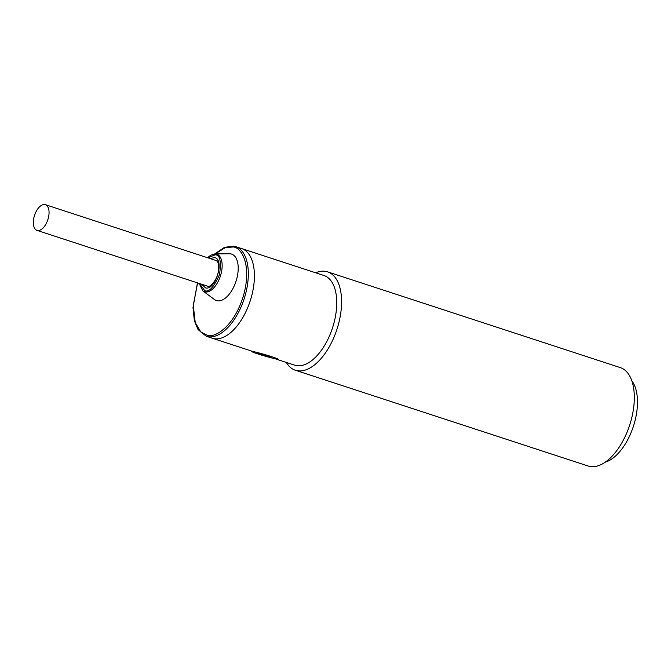<?xml version="1.0" encoding="UTF-8"?>
<svg xmlns="http://www.w3.org/2000/svg" width="671" height="671" viewBox="0 0 671 671"><rect width="100%" height="100%" fill="white"/><g stroke="black" fill="none" stroke-linecap="round" stroke-linejoin="round"><path stroke-width="1.01" d="M270.136 357.047L258.41 353.432L266.555 355.471L270.136 357.047M262.42 354.523L267.511 356.083L262.42 354.523M275.982 358.968A13.806 0.721 16.3 0 1 261.002 354.917A13.806 0.721 16.3 0 1 251.508 351.419A13.806 0.721 16.3 0 1 253.529 351.621A13.806 0.721 16.3 0 1 268.517 355.664A13.806 0.721 16.3 0 1 278.004 359.17A13.806 0.721 16.3 0 1 275.982 358.968M271.076 357.358L266.873 355.504L257.303 353.114L271.076 357.358M37.408 230.48A13.512 6.995 108.1 0 1 36.989 230.371A13.512 6.995 108.1 0 1 34.422 215.743A13.512 6.995 108.1 0 1 44.982 204.571A13.512 6.995 108.1 0 1 45.393 204.68A13.512 6.995 108.1 0 1 47.968 219.308A13.512 6.995 108.1 0 1 37.408 230.48M210.124 258.57L214.393 257.58C225.045 258.813 215.676 290.845 205.527 287.901L201.719 284.261M240.201 248.203A47.163 24.399 108.1 0 1 241.652 248.58A47.163 24.399 108.1 0 1 250.61 299.618A47.163 24.399 108.1 0 1 213.764 338.612A47.163 24.399 108.1 0 1 212.321 338.226L206.24 336.238A47.163 24.399 108.1 0 0 207.683 336.624A47.163 24.399 108.1 0 0 244.529 297.63A47.163 24.399 108.1 0 0 235.571 246.593L234.028 246.19L224.55 247.305L214.787 253.89M207.524 257.723L210.56 255.29L215.039 253.881L229.423 253.764A24.441 12.648 108.1 0 1 230.849 253.898A24.441 12.648 108.1 0 1 236.46 279.832A24.441 12.648 108.1 0 1 217.144 300.759A24.441 12.648 108.1 0 1 214.452 299.543L202.91 290.946L199.119 283.414M605.183 462.202A45.435 23.502 -71.9 0 0 633.39 426.362A45.435 23.502 -71.9 0 0 631.822 380.776M295.383 370.249L588.123 466.01A51.759 26.781 -71.9 0 0 589.708 466.429A51.759 26.781 -71.9 0 0 630.597 422.118A51.759 26.781 -71.9 0 0 620.306 367.616L327.574 271.847A51.759 26.781 108.1 0 1 337.865 326.349A51.759 26.781 108.1 0 1 296.968 370.66A51.759 26.781 108.1 0 1 295.383 370.249A51.759 26.781 108.1 0 1 286.324 362.441M315.655 272.795A51.759 26.781 108.1 0 1 325.989 271.436A51.759 26.781 108.1 0 1 327.574 271.847M252.573 351.394L212.321 338.226A47.163 24.399 108.1 0 0 213.764 338.612A47.163 24.399 108.1 0 0 250.61 299.618A47.163 24.399 108.1 0 0 241.652 248.58L323.984 275.521A47.163 24.399 108.1 0 1 333.361 325.175A47.163 24.399 108.1 0 1 296.104 365.544A47.163 24.399 108.1 0 1 294.653 365.167L275.185 358.8M215.215 253.881L225.389 247.574L232.862 247.012C240.243 246.618 252.648 263.116 243.422 295.827C233.558 328.404 213.412 338.36 207.071 335.215L200.78 331.91L195.236 322.583L193.265 305.364L197.609 282.919M234.12 246.215A47.163 24.399 108.1 0 1 235.571 246.593L241.652 248.58M207.825 257.815L215.198 254.829C220.004 254.712 221.43 261.321 219.492 274.649C213.856 287.238 208.933 292.573 204.722 290.644L199.421 283.506M215.039 253.881A19.794 10.241 108.1 0 1 216.188 253.99A19.794 10.241 108.1 0 1 220.734 274.984A19.794 10.241 108.1 0 1 205.1 291.927A19.794 10.241 108.1 0 1 202.91 290.946M215.626 260.398A13.512 6.995 108.1 0 1 216.037 260.507C216.532 260.658 219.56 261.438 218.318 271.713C216.465 282.122 208.681 287.96 207.851 286.257L207.633 286.198A13.512 6.995 108.1 0 0 207.784 286.24M207.758 286.24L36.989 230.371M218.209 261.212L45.393 204.68M197.45 282.868L192.996 307.603L194.38 320.822L197.995 329.503L206.24 336.238"/></g></svg>

